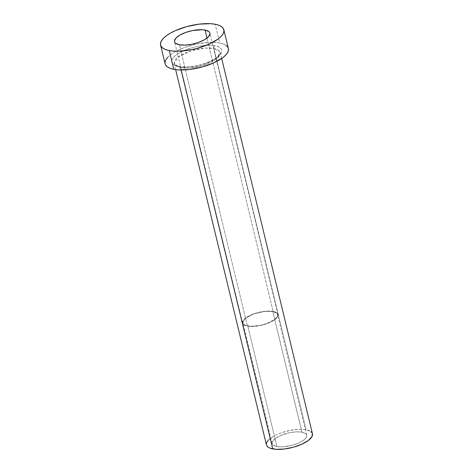 <?xml version="1.0" encoding="UTF-8"?>
<svg xmlns="http://www.w3.org/2000/svg" width="473" height="473" viewBox="0 0 473 473"><rect width="100%" height="100%" fill="white"/><g stroke="black" fill="none" stroke-linecap="round" stroke-linejoin="round"><path stroke-width="0.35" stroke-dasharray="2.37 1.77" d="M301.969 432.168A17.755 6.451 -13.6 0 0 282.298 434.811A17.755 6.451 -13.6 0 0 272.194 443.52A17.755 6.451 -13.6 0 0 276.93 446.524L247.757 325.938A17.755 6.451 166.4 0 1 243.021 322.941A17.755 6.451 166.4 0 1 253.126 314.232A17.755 6.451 166.4 0 1 272.797 311.589L301.969 432.168L296.435 431.843L289.837 432.653L280.146 435.704L275.262 438.506L272.537 441.433L272.129 442.805L272.389 444.046L273.299 445.105L276.93 446.524L282.464 446.849L292.45 445.229L298.747 442.982L301.419 441.628L305.304 438.708L306.77 435.881L306.51 434.646L305.599 433.587L301.969 432.168L272.797 311.589L264.035 311.53L254.007 313.906L246.09 317.927L244.423 319.399L242.956 322.225L243.217 323.461L244.127 324.519L245.664 325.359L250.335 326.246L259.89 325.454L266.547 323.621L274.464 319.6L277.19 316.674L277.598 315.302L277.338 314.066L276.427 313.008L272.797 311.589A17.755 6.451 166.4 0 1 277.533 314.586A17.755 6.451 166.4 0 1 267.428 323.296A17.755 6.451 166.4 0 1 247.757 325.938L276.93 446.524A17.755 6.451 -13.6 0 0 296.595 443.875A17.755 6.451 -13.6 0 0 306.705 435.172A17.755 6.451 -13.6 0 0 301.969 432.168M273.11 311.405A18.199 6.61 -13.6 0 0 252.949 314.119A18.199 6.61 -13.6 0 0 242.59 323.041A18.199 6.61 -13.6 0 0 247.444 326.122L179.379 44.764L247.444 326.122A18.199 6.61 -13.6 0 0 267.606 323.408A18.199 6.61 -13.6 0 0 277.964 314.486A18.199 6.61 -13.6 0 0 273.11 311.405L206.985 38.082L273.11 311.405L276.829 312.86L277.763 313.948L278.029 315.213L276.528 318.11L274.819 319.624L269.811 322.491L263.355 324.797L256.425 326.181L250.087 326.435L245.298 325.525L242.791 323.579L242.525 322.314L242.945 320.907L245.735 317.903L253.847 313.788L264.129 311.346L270.467 311.092L273.11 311.405M213.897 48.471A2.069 1.508 -79.2 0 1 214.902 45.757C210.55 44.373 193.061 45.201 179.385 52.858C166.189 60.603 172.787 66.025 178.593 66.575A2.069 1.508 -79.2 0 1 179.45 66.415A2.069 1.508 -79.2 0 1 180.509 67.609L174.194 63.607L177.99 57.156L191.388 50.723L205.365 48.092L213.897 48.471A23.674 8.597 166.4 0 1 220.211 52.473A23.674 8.597 166.4 0 1 206.731 64.08A23.674 8.597 166.4 0 1 180.509 67.609L181.082 69.969L180.509 67.609A23.674 8.597 166.4 0 1 174.194 63.607A23.674 8.597 166.4 0 1 187.669 52A23.674 8.597 166.4 0 1 213.897 48.471L306.143 429.774L213.897 48.471L220.211 52.473L216.415 58.93L203.018 65.357L189.04 67.988L180.509 67.609A2.069 1.508 100.8 0 0 179.45 66.415A2.069 1.508 100.8 0 0 178.593 66.575L186.622 67.048L196.189 65.865L201.096 64.7L210.231 61.443L214.109 59.474L219.732 55.24L221.269 53.136L221.861 51.143L221.488 49.352L220.164 47.814L217.941 46.602L214.902 45.757L206.872 45.284L197.306 46.466L192.399 47.631L183.264 50.889L176.181 54.951L173.762 57.091L172.225 59.196L171.634 61.183L172.012 62.98L173.331 64.511L175.56 65.729L178.593 66.575C182.945 67.958 200.434 67.131 214.109 59.474C227.306 51.723 220.708 46.307 214.902 45.757A2.069 1.508 100.8 0 0 213.897 48.471M312.458 433.776A23.674 8.597 -13.6 0 0 306.143 429.774A23.674 8.597 -13.6 0 0 279.915 433.303A23.674 8.597 -13.6 0 0 266.441 444.91M228.382 48.512A32.548 11.825 -13.6 0 0 219.703 43.008L215.162 24.247L219.703 43.008A32.548 11.825 -13.6 0 0 183.642 47.856A32.548 11.825 -13.6 0 0 165.112 63.82M165.467 64.783L165 62.513M167.684 57.334L170.741 54.632L174.797 51.983L179.699 49.494L185.25 47.265L197.454 43.9L209.551 42.404L214.979 42.446L219.703 43.008L223.54 44.078L226.354 45.609M228.027 47.548L228.37 48.459M266.701 445.613L266.358 443.958M268.315 440.197L273.483 436.301L277.048 434.492L281.086 432.872L289.967 430.424L298.759 429.336L302.708 429.366L306.143 429.774L310.98 431.666M312.198 433.079L312.446 433.741M272.194 443.52L243.021 322.941M242.59 323.041L174.525 41.689M221.666 58.486L220.211 52.473C219.85 53.011 221.689 52.982 216.782 57.404C205.412 65.445 188.65 67.994 179.438 66.415C171.463 63.808 175.377 63.979 174.194 63.607L175.649 69.62M277.964 314.486L209.9 33.128M306.705 435.172L277.533 314.586"/><path stroke-width="0.71" d="M205.04 30.053L206.985 38.082L205.04 30.053L202.403 29.734L192.606 30.55L185.783 32.43L179.941 35.067L175.962 38.065L174.46 40.956L174.72 42.227L175.66 43.309L179.379 44.764A18.199 6.61 166.4 0 1 174.525 41.689A18.199 6.61 166.4 0 1 184.884 32.761A18.199 6.61 166.4 0 1 205.04 30.053A18.199 6.61 166.4 0 1 209.9 33.128A18.199 6.61 166.4 0 1 199.535 42.05A18.199 6.61 166.4 0 1 179.379 44.764L185.049 45.101L191.813 44.261L198.636 42.387L204.484 39.744L208.457 36.752L209.959 33.861L209.699 32.59L208.764 31.508L205.04 30.053M175.649 69.62L266.441 444.91A23.674 8.597 -13.6 0 0 272.755 448.912L181.082 69.969L272.755 448.912A23.674 8.597 -13.6 0 0 298.977 445.389A23.674 8.597 -13.6 0 0 312.458 433.776L221.666 58.486M160.572 45.059L165.112 63.82A32.548 11.825 -13.6 0 0 173.798 69.324L169.257 50.564L173.798 69.324A32.548 11.825 -13.6 0 0 209.852 64.47A32.548 11.825 -13.6 0 0 228.382 48.512L223.847 29.752A32.548 11.825 166.4 0 1 205.317 45.715A32.548 11.825 166.4 0 1 169.257 50.564A32.548 11.825 166.4 0 1 160.572 45.059A32.548 11.825 166.4 0 1 179.107 29.101A32.548 11.825 166.4 0 1 215.162 24.247A32.548 11.825 166.4 0 1 223.847 29.752M228.37 48.459L228.5 49.819L227.75 52.332L225.81 54.992L222.753 57.7L213.796 62.832L202.249 66.953L189.862 69.43L178.522 69.886L173.798 69.324L169.955 68.254L167.146 66.723L165.467 64.783M165 62.513L165.745 59.994L167.684 57.334M226.354 45.609L228.027 47.548M215.162 24.247L219.005 25.317L221.813 26.855L223.487 28.794L223.96 31.058L223.215 33.577L221.275 36.238L218.219 38.946L209.261 44.078L197.708 48.199L191.5 49.671L179.403 51.167L173.981 51.131L169.257 50.564L165.42 49.499L162.606 47.962L160.932 46.023L160.459 43.753L161.21 41.24L163.15 38.579L166.206 35.871L170.262 33.222L175.158 30.739L186.711 26.618L199.098 24.141L210.438 23.685L215.162 24.247M312.446 433.741L311.997 436.555L308.361 440.464L301.851 444.194L293.449 447.192L284.439 448.989L276.191 449.326L269.965 448.138L267.919 447.02L266.701 445.613M266.358 443.958L266.902 442.131L268.315 440.197M310.98 431.666L312.198 433.079"/></g></svg>
